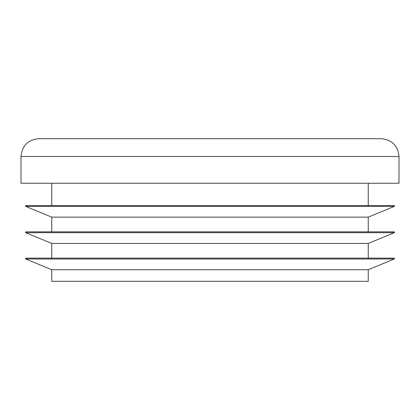 <?xml version="1.0" encoding="UTF-8"?>
<svg xmlns="http://www.w3.org/2000/svg" width="420" height="420" viewBox="0 0 420 420"><rect width="100%" height="100%" fill="white"/><g stroke="black" fill="none" stroke-linecap="round" stroke-linejoin="round"><path stroke-width="0.63" d="M25.736 258.998L51.755 269.729L368.245 269.729L394.264 258.998L25.736 258.998A0.446 0.446 0 0 1 25.904 258.142L210 258.142M368.245 269.729L368.245 281.321L51.755 281.321L51.755 269.729M368.245 183.257L368.245 205.543L394.096 205.543L25.904 205.543A0.446 0.446 0 0 0 25.736 206.399L51.755 217.13L368.245 217.13L368.245 231.84L394.096 231.84L25.904 231.84A0.446 0.446 0 0 0 25.736 232.701L51.755 243.432L368.245 243.432L368.245 258.142L394.096 258.142L25.904 258.142M394.096 258.142A0.446 0.446 0 0 1 394.264 258.998M394.096 231.84A0.446 0.446 0 0 1 394.264 232.701L25.736 232.701M368.245 243.432L394.264 232.701M394.096 205.543A0.446 0.446 0 0 1 394.264 206.399L25.736 206.399M368.245 217.13L394.264 206.399M21 156.508C22.055 145.682 27.998 139.739 38.829 138.679L381.171 138.679C392.002 139.739 397.945 145.682 399 156.508L21 156.508L21 183.257L399 183.257L399 156.508M368.245 205.543L25.904 205.543M210 231.84L25.904 231.84M51.755 243.432L51.755 258.142M51.755 217.13L51.755 231.84M51.755 183.257L51.755 205.543"/></g></svg>
